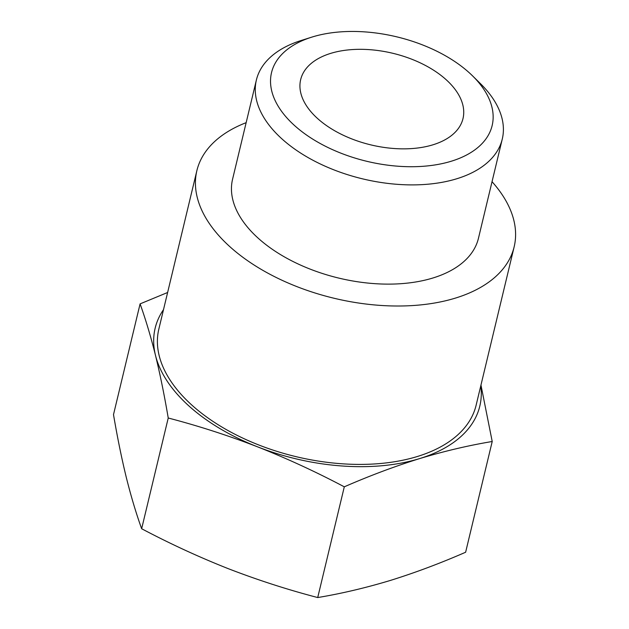<?xml version="1.0" encoding="UTF-8"?>
<svg xmlns="http://www.w3.org/2000/svg" width="629" height="629" viewBox="0 0 629 629"><rect width="100%" height="100%" fill="white"/><g stroke="black" fill="none" stroke-linecap="round" stroke-linejoin="round"><path stroke-width="0.94" d="M163.509 309.633A166.944 94.193 13.5 0 0 155.497 355.385A166.944 94.193 13.5 0 0 257.599 446.857A166.944 94.193 13.5 0 0 419.59 458.604C394.902 466.293 369.805 475.697 344.299 486.822C315.813 471.774 286.918 458.455 257.599 446.857C228.225 435.512 198.442 425.896 168.234 418.01C164.405 395.405 160.159 374.53 155.497 355.385C150.779 336.491 145.637 319.32 140.086 303.878L113.503 414.605C117.34 437.21 121.586 458.085 126.248 477.23C130.966 496.124 136.1 513.295 141.651 528.737C170.137 543.786 199.039 557.105 228.351 568.702C257.725 580.04 287.508 589.664 317.716 597.55C341.303 593.627 365.512 587.926 390.342 580.449C415.03 572.76 440.127 563.356 465.625 552.238L492.216 441.503C468.621 445.426 444.412 451.127 419.59 458.604A166.944 94.193 13.5 0 0 480.784 385.805M480.965 385.066L492.216 441.503M140.086 303.878L167.621 292.493M246.151 122.663A163.147 92.046 13.5 0 0 196.869 170.656L158.846 329.053A163.147 92.046 13.5 0 0 238.462 436.023A163.147 92.046 13.5 0 0 417.271 456.528A163.147 92.046 13.5 0 0 476.122 405.225L514.152 246.827A163.147 92.046 13.5 0 0 492.035 181.695M196.869 170.656A163.147 92.046 13.5 0 0 276.493 277.625A163.147 92.046 13.5 0 0 455.294 298.138A163.147 92.046 13.5 0 0 514.152 246.827M311.512 37.221L300.953 40.563A126.437 71.336 13.5 0 0 256.388 80.001L232.573 179.226A126.437 71.336 13.5 0 0 294.27 262.128A126.437 71.336 13.5 0 0 432.838 278.018A126.437 71.336 13.5 0 0 478.457 238.257L502.28 139.033A126.437 71.336 13.5 0 0 480.47 83.665L472.583 75.889A113.448 64.009 13.5 0 0 311.512 37.221A113.448 64.009 13.5 0 0 295.166 126.091A113.448 64.009 13.5 0 0 451.221 161.244A113.448 64.009 13.5 0 0 472.583 75.889M256.388 80.001A126.437 71.336 13.5 0 0 318.093 162.895A126.437 71.336 13.5 0 0 456.662 178.793A126.437 71.336 13.5 0 0 502.28 139.033M432.894 144.819A83.468 47.096 13.5 0 0 462.999 118.574A83.468 47.096 13.5 0 0 392.834 53.292A83.468 47.096 13.5 0 0 300.67 79.6A83.468 47.096 13.5 0 0 341.405 134.331A83.468 47.096 13.5 0 0 432.894 144.819M344.299 486.822L317.716 597.55M168.234 418.01L141.651 528.737"/></g></svg>
